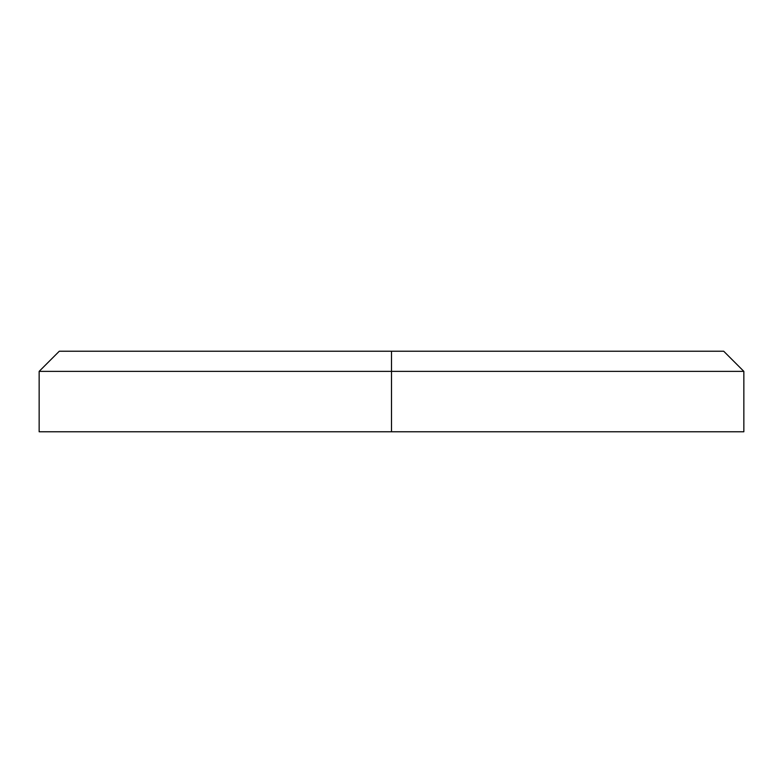 <?xml version="1.0" encoding="UTF-8"?>
<svg xmlns="http://www.w3.org/2000/svg" width="783" height="783" viewBox="0 0 783 783"><rect width="100%" height="100%" fill="white"/><g stroke="black" fill="none" stroke-linecap="round" stroke-linejoin="round"><path stroke-width="1.17" d="M743.85 431.766L39.15 431.766L391.5 431.766L391.5 371.367L743.85 371.367L391.5 371.367L391.5 431.766L743.85 431.766L743.85 371.367L723.717 351.234L391.5 351.234L391.5 371.367L39.15 371.367L391.5 371.367L391.5 351.234L723.717 351.234M59.283 351.234L391.5 351.234L59.283 351.234L39.15 371.367L39.15 431.766"/></g></svg>
